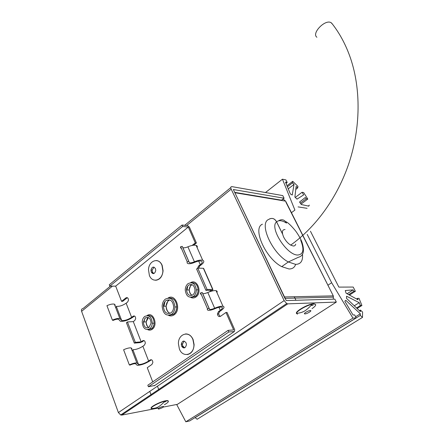 <?xml version="1.0" encoding="UTF-8"?>
<svg xmlns="http://www.w3.org/2000/svg" width="444" height="444" viewBox="0 0 444 444"><rect width="100%" height="100%" fill="white"/><g stroke="black" fill="none" stroke-linecap="round" stroke-linejoin="round"><path stroke-width="0.67" d="M307.209 234.404L331.651 282.75L352.936 318.109L356.166 317.871L354.651 314.896L353.041 315.007L344.833 301.243L345.765 300.288L360.35 313.797L360.317 315.406L362.487 317.405L362.582 312.06L360.428 310.073L360.395 311.66L346.481 298.318L346.575 296.231L359.224 302.675L360.395 305.555L361.927 305.483L359.018 298.329L357.481 298.379L358.058 299.805L346.092 293.201L345.266 290.537L353.102 289.877L353.829 291.292L355.372 291.27L353.202 287.057L338.855 287.107L310.45 231.23M291.453 212.682L294.91 210.084L282.44 179.193L265.484 192.541M327.933 285.214L331.651 282.75M301.049 204.118L307.775 199.056L303.696 192.579L302.059 192.269L303.69 194.866L297.047 199.123L294.899 197.069L296.12 186.43L297.696 187.945L297.946 186.391L292.713 181.33L292.441 182.873L294.022 184.399L292.246 195.038L290.365 193.967L285.486 182.123L287.213 182.473L285.908 179.914L282.44 179.193M295.299 197.419L302.059 192.269M300.36 203.124L306.149 198.768L307.775 199.056M308.835 206.166L301.321 204.523L299.539 202.026L305.328 197.469L306.149 198.768M308.258 206.038L309.44 205.161M298.079 206.893L307.104 208.33M349.467 295.06L355.372 291.27M348.657 294.616L353.829 291.292M347.097 293.75L353.102 289.877M356.549 298.967L357.481 298.379M357.104 308.502L361.927 305.483M356.543 307.97L360.395 305.555M354.273 305.794L359.224 302.675M359.407 310.711L360.428 310.073M195.094 417.56L197.136 419.258L362.487 317.405M195.066 417.671L360.317 315.406M355.594 316.744L360.35 313.797M176.673 404.495L185.814 421.8L189.638 420.94L356.166 317.871M185.814 421.8L352.936 318.109M286.014 183.411L287.213 182.473M288.261 188.861L294.022 184.399M287.407 186.785L292.441 182.873M286.996 185.781L292.713 181.33M295.776 189.422L297.696 187.945M285.919 202.181L333.3 295.887L333.322 296.648M284.915 298.346L234.865 192.724L285.387 201.126C284.338 199.473 283 199.145 281.374 200.15L234.693 192.357M284.504 296.958L333.028 295.871L333.416 297.119L333.216 299.167M231.191 189.155L284.143 300.621L286.707 303.541L287.784 303.851L336.324 302.087L334.832 299.117L286.219 300.56L233.344 189.527L284.099 198.235L282.767 195.593L231.968 186.63C230.741 186.574 230.486 187.418 231.191 189.155L186.68 225.508M157.997 408.097L121.817 415.085L120.674 414.979L118.398 412.565L81.607 311.322C81.163 309.701 81.624 308.791 82.978 308.586L110.39 286.147M153.48 273.632L153.341 273.326M184.088 347.963L183.738 347.352M336.324 302.087L177.372 404.356L163.364 407.065M154.967 404.878L152.37 406.543M165.601 401.692L164.591 401.881M302.175 312.143L302.619 311.921M302.303 307.947L298.945 310.128M313.048 305.355L311.438 305.422M282.179 199.711L284.099 198.235M151.854 272.022L152.103 273.193M181.801 343.712L181.812 344.261M182.04 346.026L182.417 347.313M145.338 317.882L143.384 322.028C143.812 326.889 145.715 328.665 149.101 327.361L151.082 323.115C150.594 318.27 148.679 316.528 145.338 317.882M188.672 285.142C187.307 286.263 186.597 287.879 186.53 289.999C187.229 294.755 189.327 296.387 192.835 294.888C194.239 293.75 194.96 292.096 194.999 289.915C194.239 285.187 192.13 283.594 188.672 285.142M149.684 328.832C151.232 327.6 152.098 325.741 152.286 323.254C151.632 316.922 149.123 314.646 144.766 316.428C143.273 317.638 142.419 319.436 142.213 321.833C142.757 328.194 145.249 330.53 149.684 328.832M193.479 296.398C195.327 294.91 196.27 292.735 196.32 289.871C195.31 283.688 192.546 281.618 188.034 283.649C186.258 285.109 185.326 287.218 185.242 289.976C186.136 296.209 188.883 298.351 193.479 296.398M165.989 300.56C164.397 301.853 163.531 303.757 163.381 306.26C164.075 312.41 166.628 314.596 171.023 312.815C172.672 311.499 173.554 309.54 173.682 306.937C172.877 300.827 170.313 298.701 165.989 300.56M171.639 314.308C173.693 312.67 174.792 310.228 174.942 306.982C173.926 299.4 170.74 296.77 165.384 299.089C163.42 300.693 162.343 303.047 162.149 306.144C162.998 313.786 166.161 316.505 171.639 314.308M134.477 316.011L132.789 317.282C128.372 320.191 124.237 321.534 120.396 321.312L118.52 319.23C117.155 319.036 115.346 319.43 113.092 320.418L112.404 320.141C115.479 318.764 117.96 318.209 119.836 318.476L121.706 320.562L116.261 306.338C119.342 306.599 122.633 305.555 126.135 303.208L127.617 302.042L128.477 300.255C128.327 298.013 127.495 297.214 125.979 297.846L121.562 301.343L115.684 286.141L188.306 227.039L195.299 242.907L192.097 245.449M151.426 359.751L149.789 360.911C145.216 363.753 141.026 365.223 137.213 365.323L135.476 363.669C134.132 363.603 132.306 364.08 130.003 365.101L129.337 364.918C132.484 363.497 134.982 362.826 136.83 362.915L138.567 364.579L132.861 349.678C135.92 349.689 139.255 348.546 142.879 346.248L144.422 345.127L145.321 343.229C145.116 340.981 144.244 340.148 142.707 340.726L141.17 341.858L133.294 321.617L134.804 320.468L135.681 318.631C135.509 316.389 134.66 315.573 133.133 316.184L131.629 317.338L126.135 303.208M152.725 381.868L147.253 367.721L151.948 364.424L152.869 362.482C152.642 360.228 151.748 359.379 150.2 359.934L148.635 361.044L142.879 346.248M225.963 312.476L233.649 329.92L228.116 330.358L228.827 331.979L234.354 331.524L234.743 329.831L227.062 312.426L225.963 312.476L220.513 316.3C218.864 316.977 217.832 316.228 217.427 314.036L218.47 311.61L220.268 310.339C222.549 308.624 222.977 307.559 221.539 307.131C220.002 306.937 217.788 307.464 214.896 308.708C211.993 309.956 209.746 310.484 208.147 310.295L207.281 309.779L207.492 308.785L209.069 308.369L209.601 309.435C210.8 309.579 212.487 309.185 214.663 308.241C218.282 306.687 221.051 306.033 222.971 306.282C224.764 306.815 224.231 308.153 221.373 310.289L219.575 311.56L218.531 313.98L220.169 316.489M203.652 268.898L203.602 268.304L197.758 268.109L196.598 269.003L205.877 290.326L211.477 290.282L209.424 291.836M198.69 261.094L200.266 264.691L198.546 266.017L197.541 268.276M127.361 297.674L122.727 301.315L121.562 301.343M188.306 227.039L182.651 226.49L182.023 225.047L187.673 225.608L189.422 227.145L196.415 242.99L193.601 245.216M200.266 264.691C202.442 262.909 202.786 261.71 201.299 261.094C199.722 260.739 197.525 261.155 194.7 262.343C191.858 263.542 189.627 263.964 187.99 263.603L187.079 262.931L187.207 261.799L188.778 261.455L189.394 262.737C190.62 263.003 192.296 262.693 194.428 261.793C197.963 260.301 200.716 259.779 202.68 260.228C204.54 261 204.107 262.504 201.382 264.729L199.661 266.05L198.662 268.137M205.877 290.326L207.059 289.449L212.881 289.433L212.587 290.271L211.305 291.209M143.989 340.548L142.324 341.758L140.149 342.607L134.299 343.118L135.32 342.363L141.17 341.858M182.023 225.047L109.285 284.765L109.812 286.147L115.684 286.141M228.116 330.358L147.83 385.209L148.418 386.746L154.812 385.453M196.415 242.99L195.299 242.907M201.31 294.466L200.433 293.895L200.522 293.023L202.192 292.463L209.069 308.369M202.675 293.584L202.753 293.601C203.957 293.789 205.639 293.423 207.803 292.496C211.394 290.964 214.158 290.354 216.095 290.67C217.177 290.942 217.455 291.569 216.922 292.546M181.491 248.557L180.564 247.835L180.591 246.853L182.234 246.342L188.778 261.455M182.806 247.658L182.884 247.685C184.116 247.996 185.786 247.708 187.901 246.82C191.414 245.349 194.161 244.872 196.143 245.382C197.253 245.776 197.58 246.514 197.114 247.591M116.594 307.215L115.518 307.187M112.404 320.141L106.937 305.677C109.99 304.318 112.46 303.796 114.341 304.118L115.312 305.233M121.706 320.562C124.781 320.746 128.088 319.669 131.629 317.338M134.299 343.118L126.435 322.705L127.445 321.939L133.294 321.617M133.145 350.421L132.073 350.471M129.337 364.918L123.604 349.755C126.723 348.351 129.215 347.719 131.08 347.868L131.979 348.779M138.567 364.579C141.614 364.502 144.972 363.325 148.635 361.044M197.758 268.109L207.059 289.449M127.445 321.939L135.32 342.363M228.827 331.979L148.418 386.746M182.651 226.49L109.812 286.147M200.616 292.851L207.492 308.785M180.675 246.664L187.207 261.799M286.519 223.099C284.56 219.691 281.984 218.875 278.788 220.657L278.588 220.807M295.66 264.308C294.633 267.46 292.418 269.014 289.011 268.975L281.735 266.639C265.567 258.464 252.12 228.055 262.448 224.198M282.562 234.055L276.573 221.872C274.597 218.398 271.994 217.571 268.77 219.392C258.552 223.138 272.211 253.641 288.339 261.96L281.735 266.639M269.441 218.959C272.472 217.71 274.858 218.67 276.601 221.845L282.528 233.883M183.311 347.863L182.728 346.764M179.382 348.967L178.405 343.639C178.183 333.622 189.399 330.258 192.896 339.532L193.911 344.644C194.311 355.067 182.728 358.325 179.382 348.967M181.59 346.076L181.257 344.316C182.251 340.598 183.866 340.132 186.097 342.918L186.436 344.655C185.442 348.407 183.827 348.879 181.59 346.076M184.71 347.813L182.728 345.959L182.401 344.205L184.143 341.075M152.742 273.548L152.514 273.054M149.373 275.369L148.507 269.724C148.768 260.478 158.847 257.043 161.966 265.34L162.881 270.762C162.776 280.38 152.37 283.766 149.373 275.369M151.26 272.006L150.96 270.141C151.987 266.689 153.485 266.189 155.461 268.653L155.761 270.49C154.74 273.981 153.236 274.486 151.26 272.006M153.852 273.554L152.409 272.033L152.114 270.168L154.04 267.138M297.497 314.174L296.553 313.442C296.054 311.427 306.465 305.322 312.293 304.257L314.818 304.068C316.555 304.595 315.634 306.121 312.054 308.636M305.045 313.908L304.745 313.902C302.98 313.758 308.192 310.556 310.239 310.528L310.534 310.539C312.265 310.7 307.093 313.869 305.045 313.908M152.209 408.924L151.193 408.541C150.255 407.259 159.64 402.286 165.124 401.171L167.421 400.882C169.353 401.176 168.332 402.469 164.358 404.762M158.952 408.991L158.369 409.057C157.964 408.397 159.468 407.52 162.876 406.438L163.448 406.377C163.847 407.043 162.349 407.914 158.952 408.991M316.899 37.246C311.211 33.389 325.313 18.831 331.113 22.705L332.334 23.982M171.145 382.023L170.857 381.296M112.437 286.147L81.607 311.322M118.398 412.565L284.143 300.621M121.817 415.085L287.784 303.851M230.786 187.596L184.71 225.313M148.424 317.532L146.165 321.872C146.12 324.597 147.014 326.484 148.851 327.528M192.135 284.698L191.381 285.148C190.015 286.258 189.305 287.873 189.244 289.976C189.344 292.574 190.321 294.344 192.158 295.288M144.883 318.287L144.056 321.728M147.658 329.631C149.228 330.419 150.749 330.297 152.225 329.265C158.497 325.058 153.113 311 147.058 315.584M148.501 329.454L151.532 328.71C153.08 327.483 153.946 325.624 154.135 323.149C153.807 317.81 151.737 315.312 147.913 315.662M187.79 286.036L186.985 289.965M190.643 297.33C192.463 298.296 194.244 298.174 195.987 296.958C202.642 292.502 197.23 278.338 190.609 282.684M191.753 297.219L195.282 296.364C197.125 294.883 198.074 292.713 198.118 289.86C197.591 284.948 195.454 282.589 191.719 282.784M169.774 299.9L168.731 300.494C167.144 301.781 166.278 303.674 166.128 306.171C166.184 309.829 167.51 312.221 170.102 313.347C167.932 312.587 166.6 310.195 166.128 306.171L163.381 306.26M165.04 301.482L163.953 306.083M168.526 315.357C170.468 316.261 172.35 316.073 174.17 314.802C181.751 309.746 175.641 293.101 168.104 298.007M169.73 315.223L173.471 314.224C175.519 312.587 176.618 310.156 176.768 306.921C176.279 300.843 173.798 297.891 169.314 298.063M218.948 307.326L220.268 310.339M147.53 317.771L146.143 321.872M190.754 285.148L189.144 289.976M193.34 296.498L195.377 296.376M168.087 300.51L166.073 306.171M171.395 314.48L173.576 314.235M219.575 311.56L218.47 311.61M210.156 291.569L209.712 291.575M199.661 266.05L198.546 266.017M127.134 297.824L125.979 297.846M134.288 316.134L133.133 316.184M143.862 340.631L142.707 340.726M151.354 359.801L150.2 359.934M203.38 268.276L212.659 289.41M234.354 331.524L154.257 385.83M135.947 363.803L136.136 364.291M119.003 319.425L119.231 320.019M207.803 292.496L214.663 308.241M187.901 246.82L194.428 261.793M300.693 240.204C304.423 249.561 303.424 254.501 297.68 255.023C286.757 255.272 269.114 227.395 276.573 221.872M302.508 254.368C303.03 260.95 300.721 264.28 295.587 264.363L288.339 261.96L298.374 257.276C303.585 255.933 304.773 250.877 301.937 242.108C300.649 238.722 298.518 234.981 295.554 230.891C290.87 225.241 287.518 222.128 285.498 221.556M276.601 221.845C278.821 219.98 282.107 220.385 286.452 223.055M186.375 333.955C189.299 334.243 191.536 336.091 193.09 339.516L194.111 344.622C193.773 350.394 191.475 353.724 187.224 354.606M185.487 333.944C188.778 333.816 191.314 335.675 193.096 339.516M156.921 260.617C159.213 261.066 160.961 262.643 162.165 265.346L163.087 270.762C162.399 276.668 159.901 279.842 155.583 280.281M156.16 260.517C158.786 260.684 160.789 262.293 162.171 265.346C160.822 262.332 158.847 260.728 156.244 260.523M296.559 313.458C294.511 311.649 308.574 303.69 313.791 303.735M313.819 303.735L315.512 304.356M296.564 313.536C294.333 311.793 308.547 303.702 313.836 303.752L315.567 304.418M151.149 407.82C151.665 406.044 160.889 401.548 165.601 400.777C167.321 400.477 168.215 400.588 168.293 401.11M151.165 408.391C149.584 407.242 160.162 401.67 165.629 400.793L167.321 400.627L168.332 401.148M285.059 229.509C282.029 229.626 281.579 232.195 283.716 237.201C285.553 240.737 287.879 243.373 290.698 245.116L293.218 246.004C294.561 246.081 295.388 245.465 295.71 244.167M333.3 295.887L285.681 201.21M333.416 297.119L285.159 298.34M120.674 414.979L286.707 303.541M148.912 327.494C147.358 326.712 146.442 324.836 146.165 321.872L143.384 322.028M192.197 295.271C190.676 294.616 189.688 292.851 189.244 289.976L186.53 289.999M152.286 323.254L154.135 323.149C154.051 325.602 153.252 327.472 151.743 328.749L148.474 329.465M196.32 289.871L198.118 289.86C198.179 292.69 197.303 294.877 195.488 296.414L191.697 297.23M174.942 306.982L176.768 306.921C176.723 310.134 175.696 312.587 173.676 314.269L169.658 315.24M218.531 313.98L217.427 314.036M203.602 268.304L212.881 289.433M131.08 347.868L136.83 362.915M114.341 304.118L119.836 318.476M216.095 290.67L222.971 306.282M202.753 293.601L209.601 309.435M196.143 245.382L202.68 260.228M182.884 247.685L189.394 262.737M193.911 344.644L193.101 339.516C191.364 335.736 188.867 333.877 185.603 333.938M181.257 344.316L182.401 344.205M162.171 265.351L162.881 270.762M150.96 270.141L152.114 270.168M295.965 300.272L295.316 298.929M295.082 298.44L294.261 296.742M296.553 313.442C303.74 312.293 305.183 311.472 312.293 304.257M314.818 304.068L315.551 304.395M304.745 313.902L304.512 313.425M151.276 395.343L149.756 391.386M158.985 390.171L157.442 386.197M151.193 408.541C157.154 408.208 158.525 407.509 165.124 401.171M167.421 400.882L168.315 401.132M158.369 409.057L158.192 408.597M290.698 245.116C315.973 227.089 337.718 197.175 349.212 162.415C360.561 127.622 360.989 89.383 350.616 58.53C345.97 44.944 339.632 33.111 331.596 23.044"/></g></svg>
